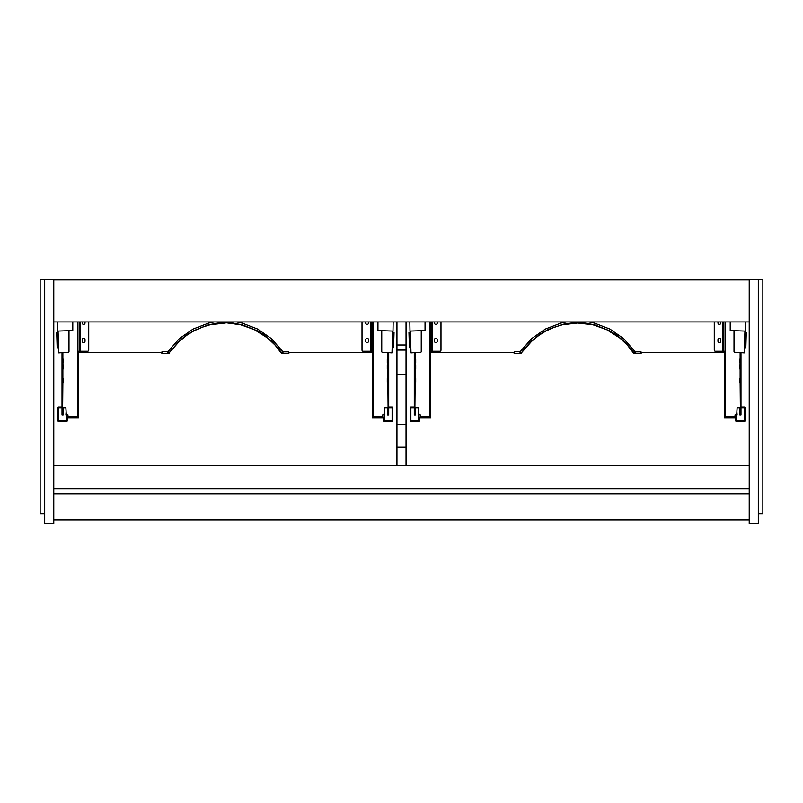 <?xml version="1.0" encoding="UTF-8"?>
<svg xmlns="http://www.w3.org/2000/svg" width="803" height="803" viewBox="0 0 803 803"><rect width="100%" height="100%" fill="white"/><g stroke="black" fill="none" stroke-linecap="round" stroke-linejoin="round"><path stroke-width="1.2" d="M736.431 417.148L735.578 417.148L736.431 417.721M735.578 417.148L724.547 416.867M724.497 417.148L724.497 417.721L735.578 417.721M714.269 321.953L714.269 350.108A1.134 1.134 0 0 0 715.413 351.242L725.069 351.242L725.069 416.867L724.497 416.867L724.497 351.242L724.497 352.387L641.266 352.387L640.985 351.724L640.854 353.2L634.41 353.2L623.54 340.783L616.403 334.992L609.698 330.836L594.551 324.864L578.702 322.716M717.962 321.953L717.962 322.977A1.425 1.425 0 0 0 719.388 324.402A1.425 1.425 0 0 0 720.803 322.977L720.803 321.953M717.962 339.739L717.962 341.165A1.425 1.425 0 0 0 719.388 342.58A1.425 1.425 0 0 0 720.803 341.165L720.803 339.739A1.425 1.425 0 0 0 719.388 338.324A1.425 1.425 0 0 0 717.962 339.739M734.896 416.867L725.069 416.867M725.069 321.953L725.069 351.242M740.406 359.202L739.553 359.202L739.553 362.896L740.406 362.896M740.406 378.514L739.553 378.514L739.553 382.208L740.406 382.208M740.406 364.883L739.553 364.883L739.553 368.858L740.406 368.858M739.864 414.85L740.928 413.746M740.406 352.477L740.406 413.746L740.125 382.208M740.406 413.746L740.978 413.746M740.978 407.753L740.978 414.97L739.864 414.97L739.864 407.753L737.114 407.753L736.431 420.14A0.683 0.683 0 0 0 737.114 420.822L743.698 420.822A0.683 0.683 0 0 0 744.381 420.14L744.381 408.436A0.683 0.683 0 0 0 743.698 407.753L740.978 407.753L740.978 352.527M418.825 417.148L419.678 417.148L418.825 417.721M419.678 417.148L430.709 416.867M430.759 417.148L430.759 417.721L419.678 417.721M440.988 321.953L440.988 350.108A1.134 1.134 0 0 1 439.853 351.242L430.187 351.242L430.187 416.867L430.759 416.867L430.759 351.242L430.759 352.387L514 352.387L514.281 351.724L514.412 353.521L520.816 353.521L531.526 341.395L539.034 335.252L545.719 331.107L554.04 327.313L562.19 324.824L577.628 323.027L593.066 324.824L606.566 329.591L619.936 338.063L627.374 345.119L633.497 353.009L640.854 353.521M437.294 321.953L437.294 322.977A1.425 1.425 0 0 1 435.878 324.402A1.425 1.425 0 0 1 434.453 322.977L434.453 321.953M437.294 339.739L437.294 341.165A1.425 1.425 0 0 1 435.878 342.58A1.425 1.425 0 0 1 434.453 341.165L434.453 339.739A1.425 1.425 0 0 1 435.878 338.324A1.425 1.425 0 0 1 437.294 339.739M420.36 416.867L430.187 416.867M430.187 321.953L430.187 351.242M414.85 359.202L415.703 359.202L415.703 362.896L414.85 362.896M414.85 378.514L415.703 378.514L415.703 382.208L414.85 382.208M414.85 364.883L415.703 364.883L415.703 368.858L414.85 368.858M415.392 414.85L414.328 413.746M414.85 352.477L414.85 413.746L415.131 382.208M414.85 413.746L414.288 413.746M414.288 407.753L411.558 407.753A0.683 0.683 0 0 0 410.875 408.436L410.875 420.14A0.683 0.683 0 0 0 411.558 420.822L418.142 420.822A0.683 0.683 0 0 0 418.825 420.14L418.142 407.753L415.392 407.753L415.392 414.97L414.288 414.97L414.288 352.527M737.114 414.97L736.913 412.381A2.841 2.841 0 0 1 735.116 414.739L734.886 416.998L736.431 417.128M736.371 417.721L736.371 420.14A0.743 0.743 0 0 0 737.114 420.872L743.698 420.872A0.743 0.743 0 0 0 744.441 420.14L744.441 408.436A0.743 0.743 0 0 0 743.698 407.693L740.978 407.693M740.978 407.041L744.331 407.041A0.743 0.743 0 0 1 745.064 407.773L745.064 420.792A0.743 0.743 0 0 1 744.331 421.525L736.492 421.525A0.743 0.743 0 0 1 735.749 420.792L735.749 417.721M740.978 407.492L744.612 407.663L744.612 420.902L736.371 421.073L736.2 417.721M418.142 414.97L418.343 412.381A2.841 2.841 0 0 0 420.14 414.739L420.381 416.998L418.825 417.128M418.885 417.721L418.885 420.14A0.743 0.743 0 0 1 418.142 420.872L411.558 420.872A0.743 0.743 0 0 1 410.815 420.14L410.815 408.436A0.743 0.743 0 0 1 411.558 407.693L414.288 407.693M414.288 407.041L410.935 407.041A0.743 0.743 0 0 0 410.192 407.773L410.192 420.792A0.743 0.743 0 0 0 410.935 421.525L418.775 421.525A0.743 0.743 0 0 0 419.507 420.792L419.507 417.721M414.288 407.492L410.644 407.663L410.644 420.902L418.885 421.073L419.056 417.721M734.012 330.685L734.012 351.684A0.572 0.572 0 0 0 734.564 352.246L744.261 352.898L744.923 331.067M730.208 321.953L730.208 330.555L745.264 331.077L745.435 321.953M421.244 330.685L421.244 351.684A0.572 0.572 0 0 1 420.702 352.246L411.006 352.898L410.333 331.067M425.048 321.953L425.048 330.555L409.992 331.077L409.831 321.953M384.175 417.148L383.322 417.148L384.175 417.721M383.322 417.148L372.291 416.867M372.241 417.148L372.241 417.721L383.322 417.721M362.012 321.953L362.012 350.108A1.134 1.134 0 0 0 363.147 351.242L372.813 351.242L372.813 416.867L372.241 416.867L372.241 351.242L372.241 352.387L289 352.387L288.719 351.724L288.588 353.2L282.154 353.2L271.273 340.783L264.147 334.992L257.432 330.836L242.285 324.864L233.352 323.187L225.372 322.706L240.81 324.824L254.3 329.591L267.67 338.063L275.108 345.119L281.241 353.009L288.588 353.521M365.706 321.953L365.706 322.977A1.425 1.425 0 0 0 367.122 324.402A1.425 1.425 0 0 0 368.547 322.977L368.547 321.953M365.706 339.739L365.706 341.165A1.425 1.425 0 0 0 367.122 342.58A1.425 1.425 0 0 0 368.547 341.165L368.547 339.739A1.425 1.425 0 0 0 367.122 338.324A1.425 1.425 0 0 0 365.706 339.739M382.64 416.867L372.813 416.867M372.813 321.953L372.813 351.242M388.15 359.202L387.297 359.202L387.297 362.896L388.15 362.896M388.15 378.514L387.297 378.514L387.297 382.208L388.15 382.208M388.15 364.883L387.297 364.883L387.297 368.858L388.15 368.858M387.608 414.85L388.672 413.746M388.15 352.477L388.15 413.746L387.869 382.208M388.15 413.746L388.712 413.746M388.712 407.753L388.712 414.97L387.608 414.97L387.608 407.753L384.858 407.753L384.175 420.14A0.683 0.683 0 0 0 384.858 420.822L391.442 420.822A0.683 0.683 0 0 0 392.125 420.14L392.125 408.436A0.683 0.683 0 0 0 391.442 407.753L388.712 407.753L388.712 352.527M66.569 417.148L67.422 417.148L66.569 417.721M67.422 417.148L78.453 416.867M78.503 417.148L78.503 417.721L67.422 417.721M88.731 321.953L88.731 350.108A1.134 1.134 0 0 1 87.587 351.242L77.931 351.242L77.931 416.867L78.503 416.867L78.503 351.242L78.503 352.387L161.734 352.387L162.015 351.724L162.146 353.521L168.55 353.521L179.26 341.395L186.778 335.252L193.453 331.107L201.774 327.313L209.934 324.824L225.372 323.027M85.038 321.953L85.038 322.977A1.425 1.425 0 0 1 83.612 324.402A1.425 1.425 0 0 1 82.197 322.977L82.197 321.953M85.038 339.739L85.038 341.165A1.425 1.425 0 0 1 83.612 342.58A1.425 1.425 0 0 1 82.197 341.165L82.197 339.739A1.425 1.425 0 0 1 83.612 338.324A1.425 1.425 0 0 1 85.038 339.739M68.104 416.867L77.931 416.867M77.931 321.953L77.931 351.242M62.594 359.202L63.447 359.202L63.447 362.896L62.594 362.896M62.594 378.514L63.447 378.514L63.447 382.208L62.594 382.208M62.594 364.883L63.447 364.883L63.447 368.858L62.594 368.858M63.136 414.85L62.072 413.746M62.594 352.477L62.594 413.746L62.875 382.208M62.594 413.746L62.022 413.746M62.022 407.753L59.302 407.753A0.683 0.683 0 0 0 58.619 408.436L58.619 420.14A0.683 0.683 0 0 0 59.302 420.822L65.886 420.822A0.683 0.683 0 0 0 66.569 420.14L65.886 407.753L63.136 407.753L63.136 414.97L62.022 414.97L62.022 352.527M384.858 414.97L384.657 412.381A2.841 2.841 0 0 1 382.86 414.739L382.619 416.998L384.175 417.128M384.115 417.721L384.115 420.14A0.743 0.743 0 0 0 384.858 420.872L391.442 420.872A0.743 0.743 0 0 0 392.185 420.14L392.185 408.436A0.743 0.743 0 0 0 391.442 407.693L388.712 407.693M388.712 407.041L392.065 407.041A0.743 0.743 0 0 1 392.808 407.773L392.808 420.792A0.743 0.743 0 0 1 392.065 421.525L384.225 421.525A0.743 0.743 0 0 1 383.493 420.792L383.493 417.721M388.712 407.492L392.356 407.663L392.356 420.902L384.115 421.073L383.944 417.721M65.886 414.97L66.087 412.381A2.841 2.841 0 0 0 67.884 414.739L68.114 416.998L66.569 417.128M66.629 417.721L66.629 420.14A0.743 0.743 0 0 1 65.886 420.872L59.302 420.872A0.743 0.743 0 0 1 58.559 420.14L58.559 408.436A0.743 0.743 0 0 1 59.302 407.693L62.022 407.693M62.022 407.041L58.669 407.041A0.743 0.743 0 0 0 57.936 407.773L57.936 420.792A0.743 0.743 0 0 0 58.669 421.525L66.508 421.525A0.743 0.743 0 0 0 67.251 420.792L67.251 417.721M62.022 407.492L58.388 407.663L58.388 420.902L66.629 421.073L66.8 417.721M381.756 330.685L381.756 351.684A0.572 0.572 0 0 0 382.298 352.246L391.994 352.898L392.667 331.067M377.952 321.953L377.952 330.555L393.008 331.077L393.169 321.953M68.988 330.685L68.988 351.684A0.572 0.572 0 0 1 68.436 352.246L58.739 352.898L58.077 331.067M72.792 321.953L72.792 330.555L57.736 331.077L57.565 321.953M745.415 337.18L744.742 337.16M745.385 338.274L744.702 338.254M745.385 337.993L744.712 337.973M745.304 340.863L744.622 340.843M745.355 339.167L744.682 339.147M745.244 342.861L744.562 342.841M745.264 342.048L744.592 342.028M745.274 341.757L744.602 341.737M745.284 341.546L744.602 341.526M745.294 341.155L744.622 341.134M745.375 338.485L744.702 338.464M745.365 338.876L744.682 338.856M745.495 334.339L744.582 347.95L745.836 347.589L746.288 332.482L745.054 332.051L745.495 334.339M745.485 334.62L744.813 334.6M745.164 345.41L744.491 345.39M409.851 337.18L410.524 337.16M409.881 338.274L410.554 338.254M409.871 337.993L410.544 337.973M409.952 340.863L410.634 340.843M409.901 339.167L410.584 339.147M410.012 342.861L410.694 342.841M409.992 342.048L410.664 342.028M409.982 341.757L410.664 341.737M409.982 341.546L410.654 341.526M409.962 341.155L410.644 341.134M409.881 338.485L410.564 338.464M409.901 338.876L410.574 338.856M409.761 334.339L410.684 347.95L409.42 347.589L408.968 332.482L410.203 332.051L409.761 334.339M409.771 334.62L410.443 334.6M410.092 345.41L410.775 345.39M393.149 337.18L392.476 337.16M393.119 338.274L392.446 338.254M393.129 337.993L392.456 337.973M393.048 340.863L392.366 340.843M393.099 339.167L392.416 339.147M392.988 342.861L392.306 342.841M393.008 342.048L392.336 342.028M393.018 341.757L392.336 341.737M393.018 341.546L392.346 341.526M393.038 341.155L392.356 341.134M393.119 338.485L392.436 338.464M393.099 338.876L392.426 338.856M393.239 334.339L392.316 347.95L393.58 347.589L394.032 332.482L392.797 332.051L393.239 334.339M393.229 334.62L392.557 334.6M392.908 345.41L392.225 345.39M57.585 337.18L58.258 337.16M57.615 338.274L58.298 338.254M57.615 337.993L58.288 337.973M57.696 340.863L58.378 340.843M57.645 339.167L58.318 339.147M57.756 342.861L58.438 342.841M57.736 342.048L58.408 342.028M57.726 341.757L58.398 341.737M57.716 341.546L58.398 341.526M57.706 341.155L58.378 341.134M57.625 338.485L58.298 338.464M57.635 338.876L58.318 338.856M57.505 334.339L58.418 347.95L57.164 347.589L56.712 332.482L57.946 332.051L57.505 334.339M57.515 334.62L58.187 334.6M57.836 345.41L58.509 345.39M749.219 321.953L53.781 321.953M53.781 279.916L749.219 279.916M758.303 523.375L749.219 523.375L749.219 279.625L758.303 279.625L758.303 523.375M53.781 523.375L44.697 523.375L44.697 279.625L53.781 279.625L53.781 523.375M406.047 447.241L406.047 465.419L396.953 465.419L396.953 447.241L406.047 447.241L406.047 321.953M396.953 321.953L396.953 447.241M53.781 519.963L749.219 519.963M53.781 465.419L396.953 465.419L53.781 465.419M406.047 465.419L749.219 465.419L406.047 465.419M762.85 513.709L762.85 279.625L758.303 279.625L758.303 513.709L762.85 513.709M40.15 279.625L44.697 279.625L44.697 513.709L40.15 513.709L40.15 279.625M566.396 321.953L560.986 323.077L545.317 329.069L531.566 338.655L520.525 351.282L514.281 351.724M514 352.387L514.071 353.21M588.86 321.953L594.28 323.077L609.939 329.069L623.7 338.655L634.731 351.282L640.985 351.724M520.053 351.533L520.053 353.521L521.759 353.009L520.816 353.521L524.409 348.803L531.727 340.783L539.566 334.5L548.559 329.31L563.636 324.181L572.93 322.876L577.628 323.027M520.053 353.521L514.412 353.521M520.525 351.282L520.525 353.2L521.508 352.848M634.41 353.2L633.497 353.009L630.857 348.803L623.54 340.783L616.403 334.992L609.698 330.836L594.551 324.864L585.608 323.187L577.628 322.706M641.266 352.387L641.195 353.21M214.14 321.953L208.72 323.077L193.061 329.069L179.3 338.655L168.269 351.282L162.015 351.724M161.734 352.387L161.804 353.21M236.604 321.953L242.014 323.077L257.683 329.069L271.434 338.655L282.475 351.282L288.719 351.724M168.459 353.521L179.46 340.783L186.597 334.992L193.302 330.836L208.449 324.864L217.392 323.187L225.372 322.706L233.352 323.187L242.285 324.864L257.432 330.836L264.147 334.992L271.273 340.783L278.591 348.803L281.241 353.009L282.154 353.2M167.797 353.521L162.146 353.521M167.797 351.533L167.797 353.2L169.252 352.848M289 352.387L288.929 353.21M736.15 417.148L736.15 417.721M733.872 417.721L733.872 417.148M722.871 321.953L722.871 351.242M740.125 359.202L740.125 352.467M740.125 378.514L740.125 368.858M740.125 364.883L740.125 362.896M725.35 321.953L725.35 416.867M723.302 321.953L723.302 351.242M419.116 417.148L419.116 417.721M421.384 417.721L421.384 417.148M432.395 321.953L432.395 351.242M415.131 359.202L415.131 352.467M415.131 378.514L415.131 368.858M415.131 364.883L415.131 362.896M429.906 321.953L429.906 416.867M431.954 321.953L431.954 351.242M383.884 417.148L383.884 417.721M381.616 417.721L381.616 417.148M370.605 321.953L370.605 351.242M387.869 359.202L387.869 352.467M387.869 378.514L387.869 368.858M387.869 364.883L387.869 362.896M373.094 321.953L373.094 416.867M371.046 321.953L371.046 351.242M66.85 417.148L66.85 417.721M69.128 417.721L69.128 417.148M80.129 321.953L80.129 351.242M62.875 359.202L62.875 352.467M62.875 378.514L62.875 368.858M62.875 364.883L62.875 362.896M77.65 321.953L77.65 416.867M79.698 321.953L79.698 351.242M396.953 424.506L406.047 424.506M396.953 374.188L406.047 374.188M396.953 350.058L406.047 350.058M396.953 344.989L406.047 344.989M53.781 519.682L749.219 519.682M53.781 493.875L749.219 493.875M53.781 488.656L749.219 488.656M53.781 465.7L749.219 465.7M634.771 353.521L634.731 351.282M635.203 353.521L635.203 351.533M520.525 353.2L521.759 353.009M282.505 353.521L282.475 351.282M282.947 353.521L282.947 351.533M168.59 353.2L168.269 351.282M633.497 353.009L634.45 353.521M281.241 353.009L282.184 353.521M168.55 353.521L169.503 353.009"/></g></svg>
